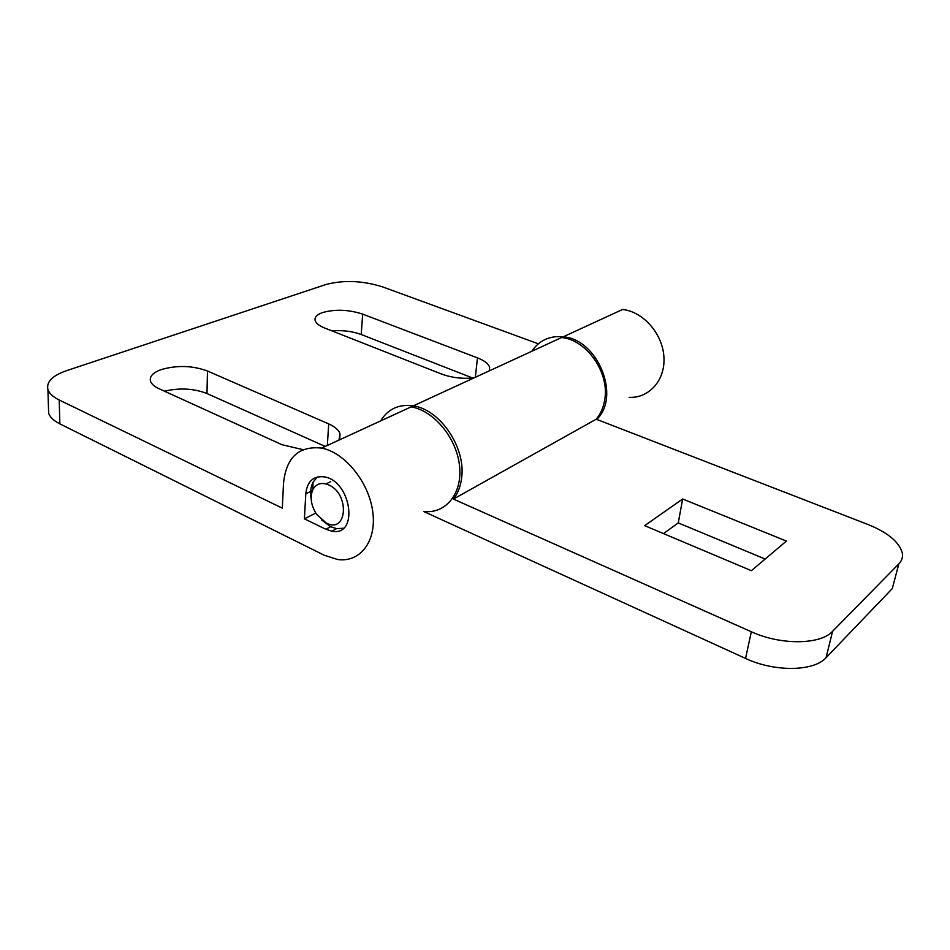 <?xml version="1.0" encoding="UTF-8"?>
<svg xmlns="http://www.w3.org/2000/svg" width="950" height="950" viewBox="0 0 950 950"><rect width="100%" height="100%" fill="white"/><g stroke="black" fill="none" stroke-linecap="round" stroke-linejoin="round"><path stroke-width="1.43" d="M604.734 399.677C609.686 372.721 586.732 339.827 561.64 337.535L413.274 405.876C439.981 409.414 465.844 447.462 461.676 477.553C460.691 486.151 457.936 493.323 453.411 499.082L596.208 419.199C600.661 413.891 603.511 407.384 604.734 399.677M380.606 420.933C387.956 408.916 398.858 403.904 413.274 405.876M745.548 658.421C774.416 672.113 813.924 671.591 826.072 657.697L892.311 588.561L898.807 563.92L832.568 631.322C820.42 644.896 780.568 645.276 751.343 631.762L745.548 658.421L423.724 511.516M663.504 533.603L678.252 522.916L765.166 559.039M453.411 499.082L751.343 631.762M596.208 419.199L868.051 524.519C887.49 532.392 898.866 541.714 902.179 552.496C903.106 556.807 901.977 560.619 898.807 563.92M751.379 570.689L644.67 525.647L682.658 498.999L786.41 541.072L751.379 570.689M678.252 522.916L682.658 498.999M303.002 449.659L281.889 444.683L159.066 388.74C154.28 386.508 151.418 383.966 150.48 381.116C149.399 376.485 152.926 372.649 161.061 369.633C176.973 365.061 192.446 365.512 207.468 370.999L328.7 423.902C335.029 426.728 338.806 430.053 340.041 433.901L338.948 440.111M474.157 377.839C462.709 379.074 451.737 377.767 441.263 373.932L324.722 328.047C319.224 325.826 316.041 323.321 315.151 320.53C314.414 317.3 316.813 314.652 322.371 312.609C335.124 309.035 348.555 309.546 362.674 314.129L477.47 357.865C484.441 360.584 488.49 363.743 489.63 367.341L489.274 370.868M48.486 408.215L48.64 413.191C49.946 417.192 53.675 420.743 59.862 423.866L324.188 555.216L337.464 559.467C359.979 562.911 376.806 541.441 372.768 511.848C369.039 482.315 344.933 452.521 321.634 448.091L411.113 406.873C433.782 410.531 456.57 437.95 459.503 465.642C462.733 493.383 445.811 514.092 423.843 511.456M164.445 391.186C179.692 387.671 193.859 388.455 206.981 393.537L325.221 446.441M331.918 330.873C342.57 330.066 352.343 331.277 361.226 334.519L472.661 378.005M48.64 413.191L47.928 389.548C49.234 393.442 52.998 396.922 59.221 399.997L282.304 508.143L283.516 483.289C286.176 457.378 298.882 445.645 321.634 448.091M304.392 518.842L305.793 493.834C307.183 481.424 313.286 475.76 324.069 476.841C351.512 480.688 359.136 537.035 331.811 531.169L325.838 529.245L304.392 518.842L315.744 513.059M47.928 389.548C46.194 381.912 52.381 375.63 66.453 370.702L325.909 284.525C343.769 279.834 362.662 280.63 382.601 286.888L538.329 343.805M629.149 397.349C649.206 398.406 665.57 379.964 663.908 356.761C662.518 333.581 643.114 311.588 622.547 309.486L563.231 336.811C597.871 339.281 620.932 396.459 596.778 419.425M531.751 351.31C539.196 340.361 549.694 335.516 563.231 336.811M343.33 528.236L336.597 528.628L330.636 526.716L321.694 520.006M328.664 484.904C350.099 493.988 347.178 534.221 326.242 522.987L316.516 514.235C310.935 505.269 309.736 497.016 312.918 489.476C316.362 483.562 321.611 482.042 328.664 484.904M311.184 499.296C310.032 492.729 310.638 487.053 312.989 482.279L317.324 476.971M826.072 657.697L832.568 631.322M59.221 399.997L59.862 423.866M327.346 445.455L328.7 423.902M206.981 393.537L207.468 370.999M475.344 377.293L477.47 357.865M361.226 334.519L362.674 314.129M330.612 481.65L325.981 483.918M312.419 490.58L305.793 493.834M325.838 529.245L330.636 526.716M339.72 438.722L340.041 433.901M489.226 370.892L489.63 367.341M331.811 531.169L336.597 528.628M312.918 489.476L312.989 482.279"/></g></svg>
